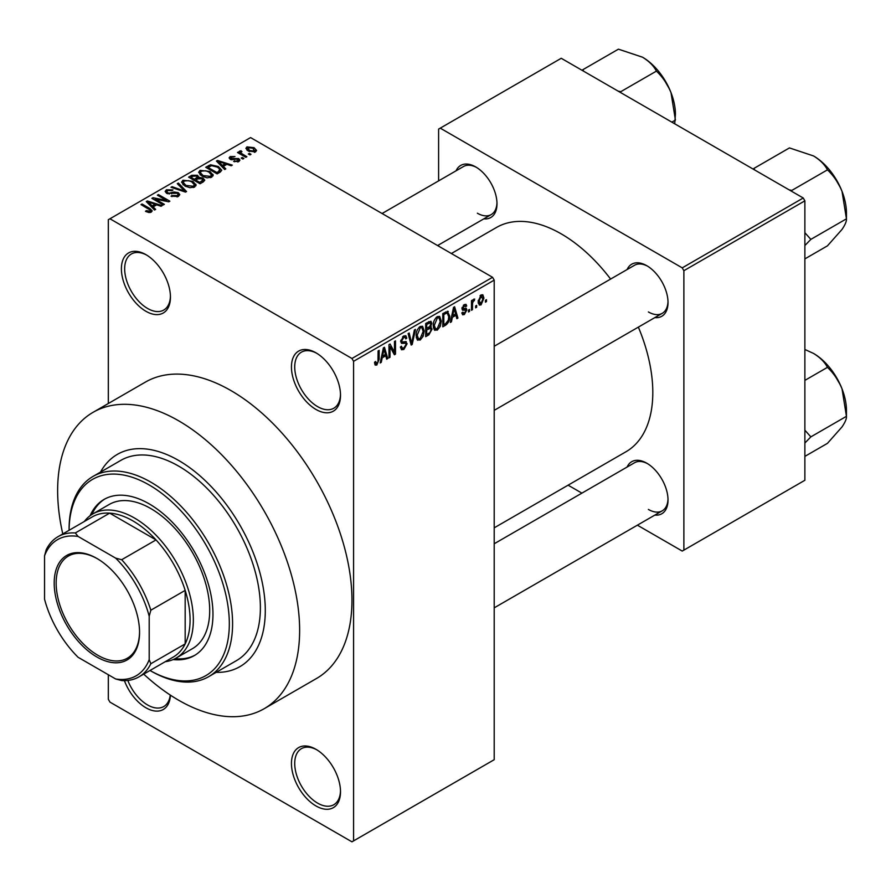 <?xml version="1.0" encoding="UTF-8"?>
<svg xmlns="http://www.w3.org/2000/svg" width="891" height="891" viewBox="0 0 891 891"><rect width="100%" height="100%" fill="white"/><g stroke="black" fill="none" stroke-linecap="round" stroke-linejoin="round"><path stroke-width="1.34" d="M315.982 409.459A34.682 20.025 60 0 1 291.446 366.981A34.682 20.025 60 0 1 315.982 352.825L315.982 352.825A34.682 20.025 60 0 1 340.507 395.303A34.682 20.025 60 0 1 315.982 409.459M316.806 353.315A32.377 18.689 -120 0 0 301.425 352.157A32.377 18.689 -120 0 0 296.469 378.107A32.377 18.689 -120 0 0 317.608 406.63A32.377 18.689 -120 0 0 333.802 408.234A32.377 18.689 -120 0 0 340.496 394.334M315.982 805.954A34.682 20.025 60 0 1 291.446 763.476A34.682 20.025 60 0 1 315.982 749.32L315.982 749.32A34.682 20.025 60 0 1 340.507 791.798A34.682 20.025 60 0 1 315.982 805.954M316.806 749.81A32.377 18.689 -120 0 0 301.425 748.652A32.377 18.689 -120 0 0 296.469 774.602A32.377 18.689 -120 0 0 317.608 803.125A32.377 18.689 -120 0 0 333.802 804.729A32.377 18.689 -120 0 0 340.496 790.829M170.415 695.158A34.682 20.025 60 0 1 145.924 707.777A34.682 20.025 60 0 1 124.417 680.646M127.803 680.446A32.377 18.689 -120 0 0 147.561 704.948A32.377 18.689 -120 0 0 163.744 706.552A32.377 18.689 -120 0 0 170.259 695.058M145.924 311.282A34.682 20.025 60 0 1 121.399 268.804A34.682 20.025 60 0 1 145.924 254.648L145.924 254.648A34.682 20.025 60 0 1 170.448 297.126A34.682 20.025 60 0 1 145.924 311.282M146.759 255.138A32.377 18.689 -120 0 0 131.378 253.98A32.377 18.689 -120 0 0 126.411 279.93A32.377 18.689 -120 0 0 147.561 308.453A32.377 18.689 -120 0 0 163.744 310.057A32.377 18.689 -120 0 0 170.437 296.157M627.108 269.539A30.06 17.352 60 0 1 646.755 265.685L646.755 265.685A30.06 17.352 60 0 1 646.766 265.685A30.06 17.352 60 0 1 668.016 302.506A30.06 17.352 60 0 1 654.852 317.608M647.59 266.186A27.744 16.016 -120 0 0 634.526 265.262L494.204 346.265M456.069 170.794A30.06 17.352 60 0 1 475.727 166.94L475.727 166.94A30.06 17.352 60 0 1 496.989 203.761A30.06 17.352 60 0 1 483.824 218.863M476.562 167.441A27.744 16.016 -120 0 0 463.487 166.517L382.083 213.517M627.108 467.029A30.06 17.352 60 0 1 646.755 463.186L646.755 463.186A30.06 17.352 60 0 1 646.766 463.186A30.06 17.352 60 0 1 668.016 499.996A30.06 17.352 60 0 1 654.852 515.098M647.59 463.688A27.744 16.016 -120 0 0 634.526 462.752L494.204 543.766M178.634 460.447A122.557 70.757 -120 0 0 117.356 454.377A122.557 70.757 -120 0 0 100.494 472.119A122.557 70.757 -120 0 1 117.356 454.377A122.557 70.757 -120 0 1 178.634 460.447A122.557 70.757 -120 0 1 258.691 568.436A122.557 70.757 -120 0 1 239.902 666.646A122.557 70.757 -120 0 0 258.691 568.436A122.557 70.757 -120 0 0 178.634 460.447M143.707 674.119A171.117 98.79 -120 0 0 178.634 700.226A171.117 98.79 -120 0 0 264.181 708.701A171.117 98.79 -120 0 0 290.421 571.577A171.117 98.79 -120 0 0 178.634 420.797A171.117 98.79 -120 0 0 93.076 412.321A171.117 98.79 -120 0 0 62.782 533.943M264.181 708.701L316.505 678.497A171.117 98.79 -120 0 0 342.745 541.372A171.117 98.79 -120 0 0 230.947 390.581A171.117 98.79 -120 0 0 145.389 382.105L93.076 412.321M494.204 527.84L625.994 451.748A129.496 74.766 -120 0 0 638.357 327.12M610.613 279.061A129.496 74.766 -120 0 0 561.241 233.876A129.496 74.766 -120 0 0 496.499 227.461L451.369 253.512M476.663 305.368L476.663 307.25L475.627 307.852L475.627 305.958L476.663 305.368M472.497 304.666L472.497 309.656L471.462 310.257L471.462 300.646L472.497 300.044L472.497 301.581L473.745 299.153L474.736 299.098L472.698 302.595L472.497 304.666L471.462 304.065M469.535 309.478L469.535 311.371L468.488 311.973L468.488 310.079L469.535 309.478M466.851 309.979L464.334 314.534L462.652 314.79L461.805 312.919L462.841 312.14L464.411 313.12L465.815 310.825L465.548 310.101L462.552 310.202L461.95 308.709L464.289 304.611L466.026 304.366L466.706 305.958L465.67 306.738L464.334 305.958L462.986 307.907L463.32 308.509L466.249 308.286L466.851 309.979L464.178 308.431M462.195 312.618L464.411 313.12M465.67 306.738L463.309 305.368M462.128 307.417L463.32 308.509M452.35 317.341L451.447 321.807L450.356 322.442L453.519 307.395L454.61 306.76L457.929 318.065L456.849 318.688L455.947 315.269L452.35 317.341L451.525 316.873M437.269 330.16L434.285 329.815L433.26 325.872C433.037 322.264 434.374 319.167 437.281 316.606L439.664 316.394L441.29 321.083L440.254 326.429L437.269 330.16L433.46 327.966M434.931 330.394L434.285 329.815M420.173 340.039L417.188 339.683L416.164 335.751C415.941 332.131 417.278 329.035 420.184 326.474L422.568 326.262L424.194 330.951L423.158 336.297L420.173 340.039L416.364 337.834M417.834 340.262L417.188 339.683M376.793 365.076L375.167 365.087L374.543 362.258L375.59 361.49L376.848 363.506L377.962 361.869L378.107 350.931L379.154 350.33L379.154 359.307L376.793 365.076L374.666 363.851M374.554 362.682L376.848 363.506M351.945 358.483L492.567 277.301L494.204 280.13L494.204 759.7L353.582 840.881L353.582 361.312L351.945 358.483L109.949 218.774L108.323 219.709L108.323 403.512M494.204 280.13L353.582 361.312M382.183 357.848L381.281 362.314L380.19 362.949L383.364 347.902L384.455 347.267L387.774 358.572L386.683 359.196L385.781 355.776L382.183 357.848L381.37 357.38M390.002 346.71L390.002 357.28L388.966 357.881L388.966 344.672L390.069 344.026L394.468 352.09L394.468 341.498L395.504 340.897L395.504 354.106L394.39 354.752L390.002 346.71L388.966 346.109M405.516 341.52L407.098 343.759L403.857 349.461L401.496 349.773L400.404 346.989L401.451 346.209L402.197 348.058L403.946 347.858L406.062 344.383L405.583 343.213L401.54 343.38L400.705 341.342L403.668 336.007L405.839 335.718L406.797 338.146L405.761 338.914L405.138 337.31L403.701 337.533L401.752 340.785L402.153 341.988L400.705 341.153L402.075 341.944L406.307 341.699M415.473 329.369L412.199 344.472L411.185 345.051L408.1 333.624L409.181 333L411.631 343.258L414.382 329.993L415.473 329.369M429.941 326.284L432.068 329.113L428.905 334.827L425.675 336.687L425.675 323.466L430.921 321.228L431.779 323.277L430.654 326.696L431.244 326.83M447.338 311.215L449.755 316.105C450.033 319.702 448.719 322.687 445.823 325.059L442.771 326.819L442.771 313.599L448.284 311.382M483.947 298.14L481.051 304.889L479.302 305.067L478.155 301.581L481.051 294.932L482.822 294.776L483.947 298.14L482.799 297.483M486.475 299.699L486.475 301.581L485.439 302.183L485.439 300.3L486.475 299.699M108.323 674.732L108.323 699.279L109.949 702.119L351.945 841.828L353.582 840.881M251.017 154.321L249.981 154.923L248.344 153.976L249.38 153.375L251.017 154.321M243.889 158.442L242.842 159.044L241.205 158.097L242.252 157.495L243.889 158.442M225.802 168.878L224.71 169.513L216.424 161.071L217.527 160.447L232.295 165.136L231.203 165.759L226.882 164.312L223.285 166.383L225.802 168.878M213.005 175.928L213.005 174.413L211.78 177.142L206.99 177.832L202.045 176.162L198.648 172.319L200.041 170.359L209.931 171.451L213.161 175.204M195.909 185.796L195.909 184.281L194.684 187.021L189.906 187.7L184.949 186.03L181.564 182.187L182.945 180.238L192.835 181.319L196.065 185.072M178.356 196.443L171.05 196.198L171.941 195.508L177.12 195.619L178.122 194.383L177.264 193.269L166.606 193.291L165.136 191.431L166.428 189.772L172.977 189.939L172.086 190.618L167.798 190.518L166.862 191.643L167.686 192.712L169.179 193.191L173.979 191.988L178.278 192.656L179.804 194.628L178.356 196.443M155.635 209.385L154.544 210.02L146.269 201.578L147.36 200.954L162.129 205.643L161.037 206.266L156.716 204.819L153.118 206.89L155.635 209.385M492.567 277.301L250.571 137.582L109.949 218.774M148.864 212.537L145.478 211.301L146.369 210.621L150.011 211.267L150.267 210.12L141.023 204.607L142.059 204.006L149.833 208.494L152.216 210.866L151.303 212.069L148.864 212.537M150.011 212.526L150.267 210.12M164.356 204.351L163.32 204.952L151.871 198.348L152.985 197.702L166.55 200.464L157.373 195.174L158.409 194.572L169.858 201.177L168.744 201.823L155.201 199.061L164.356 204.351M186.553 191.532L185.54 192.122L171.005 187.299L172.086 186.676L184.649 191.097L177.287 183.669L178.378 183.045L186.553 191.532M203.259 181.898L200.029 183.758L188.591 177.142L191.821 175.282L197.557 175.293L198.838 177.32L203.07 178.122L204.774 180.194L203.259 181.898M198.882 176.986L198.838 178.367M220.177 172.13L217.126 173.89L205.687 167.274L210.454 164.768L218.328 166.517L221.77 170.237L220.177 172.13M238.844 161.516L233.631 161.438L237.73 160.792L237.841 159.233L230.201 159.289L229.11 157.885L230.179 156.571L234.968 156.549L231.404 157.239L231.081 158.598L238.665 158.52L239.946 160.124L238.844 161.516M237.73 161.984L237.841 159.233M231.404 157.239L231.081 159.667M246.863 156.727L245.816 157.328L237.496 152.517L238.532 151.916L239.857 152.684L239.623 151.114L241.06 150.802L241.951 151.659L241.049 152.005L241.038 153.141L246.863 156.727M239.289 151.615L239.623 152.372M241.06 150.802L241.038 154.566M255.55 151.871L248.344 151.058L245.894 148.351L246.93 146.892L254.058 147.661L256.597 150.423L255.55 151.871M803.237 198.002L804.874 200.831L683.876 270.697L682.239 267.857L803.237 198.002L561.241 58.283L438.606 129.095L438.606 180.873M438.606 244.958L438.606 246.15M683.876 270.697L683.876 550.126L682.239 551.072L637.388 525.178M581.89 493.135L568.102 485.172M683.876 550.126L804.874 480.271L804.874 200.831M682.239 267.857L440.243 128.148M648.392 311.95A27.744 16.016 -120 0 0 662.269 313.32A27.744 16.016 -120 0 0 668.005 301.537M477.364 213.205A27.744 16.016 -120 0 0 491.242 214.575A27.744 16.016 -120 0 0 496.966 202.792M648.392 509.44A27.744 16.016 -120 0 0 662.269 510.81A27.744 16.016 -120 0 0 668.005 499.027M216.112 672.371A122.557 70.757 -120 0 0 239.902 666.646L239.902 666.646A122.557 70.757 -120 0 1 216.112 672.371M146.369 211.768L146.369 210.621M142.059 205.208L142.059 204.006M147.36 202.691L147.36 200.954M153.118 208.561L153.118 206.89M149.777 203.438L152.127 205.921L155.034 204.251L148.084 201.912L149.777 203.438L149.777 205.153M152.127 207.558L152.127 205.921M148.084 203.426L148.084 201.912M155.034 205.788L155.034 204.251M152.985 198.983L152.985 197.702M166.55 201.377L166.55 200.464M158.409 195.775L158.409 194.572M155.201 200.263L155.201 199.061M171.941 196.633L171.941 195.508M177.12 196.989L177.12 195.619M166.428 193.18L166.428 189.772M167.686 193.77L167.686 192.712M169.179 194.06L169.179 193.191M173.979 193.08L173.979 191.988M178.278 196.488L178.278 192.656M172.086 187.656L172.086 186.676M184.649 191.821L184.649 191.097M178.378 184.782L178.378 183.045M182.945 184.637L182.945 180.238M192.835 182.588L192.835 181.319M184.292 181.007L183.234 182.488L186.007 185.439L193.336 186.252L194.361 184.782L191.765 181.898L188.736 180.661L184.292 181.007M186.007 186.575L186.007 185.439M193.336 187.567L193.336 186.252M191.821 176.83L191.821 175.282M197.557 179.002L197.557 175.293M203.07 182.009L203.07 178.122M190.964 178.523L190.964 177.32L194.383 179.291L197.535 176.953L197.535 179.024M194.383 180.494L194.383 179.291M197.323 179.147L196.711 175.995L192.779 176.273L190.964 177.32M195.719 181.263L195.719 180.06L199.74 182.388L203.048 179.915L203.048 182.02M199.74 183.579L199.74 182.388M202.881 182.109L202.034 178.735L197.78 178.879L195.719 180.06M201.945 182.655L201.945 181.107M200.041 174.77L200.041 170.359M209.931 172.72L209.931 171.451M201.388 171.128L200.33 172.62L203.103 175.572L210.432 176.373L211.457 174.903L208.85 172.03L205.821 170.794L201.388 171.128M203.103 176.708L203.103 175.572M210.432 177.699L210.432 176.373M210.454 166.094L210.454 164.768M218.328 167.775L218.328 166.517M208.06 167.452L216.836 172.509L218.707 171.428L219.654 168.956L217.27 167.107L211.613 165.659L208.06 167.452L208.06 168.655M216.836 173.712L216.836 172.509M220.066 172.186L219.654 168.956M218.707 172.977L218.707 171.428M217.527 162.184L217.527 160.447M223.285 168.054L223.285 166.383M219.932 162.93L222.293 165.414L225.189 163.744L218.25 161.405L219.932 162.93L219.932 164.646M222.293 167.051L222.293 165.414M218.25 162.919L218.25 161.405M225.189 165.281L225.189 163.744M234.522 161.783L234.522 160.759M230.179 159.277L230.179 156.571M232.094 159.857L232.094 158.798M238.665 161.616L238.665 158.52M242.252 158.698L242.252 157.495M238.532 153.118L238.532 151.916M239.857 153.887L239.857 152.684M242.541 155.435L242.541 154.232M249.38 154.577L249.38 153.375M246.93 150.089L246.93 146.892M254.058 148.942L254.058 147.661M254.392 152.328L253.1 148.307L248.088 147.594L247.52 150.534M248.088 147.594L249.38 150.456L254.392 151.169L254.96 150.323L254.96 152.149M249.38 151.604L249.38 150.456M380.435 361.824L381.281 362.314M386.293 357.714L387.774 358.572M384.444 354.997L385.781 355.776M383.509 351.7L382.54 356.099L385.435 354.429L383.988 348.916L383.509 351.7L382.662 351.21M381.727 355.643L382.54 356.099M383.241 348.492L383.988 348.916M388.966 356.678L390.002 357.28M392.229 350.798L394.468 352.09M393.365 352.869L395.504 354.106M400.438 347.479L403.857 349.461M403.389 336.174L406.797 338.146M402.543 336.865L403.701 337.533M400.805 340.239L401.752 340.785M403.801 341.854L407.098 343.759M410.807 343.659L412.199 344.472M410.528 342.612L411.631 343.258M423.08 330.316L424.194 330.951M422.345 335.829L423.158 336.297M420.196 328.011L417.211 335.161L418.414 338.647L420.173 338.491L423.147 331.508L421.978 327.877L419.048 327.353M416.197 334.582L417.211 335.161M428.894 321.618L431.779 323.277M428.738 327.197L432.068 329.113M426.722 324.413L426.722 328.367L429.763 326.474L430.732 324.09L430.264 322.832L426.722 324.413L425.675 323.812M425.675 327.765L426.722 328.367M426.722 329.904L426.722 334.537L430.008 332.477L431.032 329.726L430.487 328.3L426.722 329.904L425.675 329.302M425.675 333.936L426.722 334.537M427.435 327.955L428.771 328.723M440.176 320.437L441.29 321.083M439.441 325.95L440.254 326.429M437.292 318.143L434.296 325.293L435.51 328.768L437.269 328.623L440.243 321.64L439.074 318.009L436.145 317.486M433.293 324.714L434.296 325.293M444.486 324.279L445.823 325.059M448.674 315.47L449.755 316.105M443.818 314.545L443.818 324.669L445.689 323.589L448.307 320.159L448.719 316.684L447.137 312.886L443.818 314.545L442.771 313.944M442.771 324.068L443.818 324.669M444.319 312.708L445.656 313.487M445.578 311.984L447.638 313.019L445.712 311.906M450.59 321.317L451.447 321.807M456.459 317.207L457.929 318.065M454.61 314.49L455.947 315.269M453.664 311.193L452.695 315.592L455.591 313.922L454.143 308.409L453.664 311.193L452.828 310.703M451.893 315.136L452.695 315.592M453.396 307.985L454.143 308.409M461.828 313.086L464.334 314.534M461.995 308.052L465.548 310.101M464.322 304.588L466.706 305.958M468.488 310.77L469.535 311.371M471.462 309.054L472.497 309.656M471.462 300.98L472.497 301.581M473.099 299.877L474.435 300.646M472.865 300.434L473.689 300.902M471.462 301.882L472.698 302.595M475.627 306.649L476.663 307.25M478.289 303.296L481.051 304.889M480.505 295.311L482.12 296.235L481.017 296.324L479.191 300.98L481.073 303.497L482.911 298.83L480.037 295.756M478.2 300.412L479.191 300.98M478.189 302.55L481.073 303.497M485.439 300.991L486.475 301.581M173.144 659.574A90.18 52.068 -120 0 0 194.294 655.598A90.18 52.068 -120 0 0 208.115 583.338A90.18 52.068 -120 0 0 149.198 503.872A90.18 52.068 -120 0 0 104.102 499.405A90.18 52.068 -120 0 0 90.091 515.722M175.07 658.661A90.18 52.068 -120 0 0 195.096 655.119M69.075 530.301L69.075 529.354A115.618 66.758 60 0 1 93.02 476.429A115.618 66.758 60 0 1 150.835 482.154A115.618 66.758 60 0 1 226.37 584.039A115.618 66.758 60 0 1 208.639 676.692A115.618 66.758 60 0 1 150.835 670.956L150.011 670.489A113.302 65.422 -120 0 0 229.321 623.288A113.302 65.422 -120 0 0 149.198 484.982A113.302 65.422 -120 0 0 69.086 530.301M208.639 676.692L236.438 660.643A115.618 66.758 -120 0 0 254.158 567.99A115.618 66.758 -120 0 0 178.634 466.104A115.618 66.758 -120 0 0 120.82 460.38L93.02 476.429M84.277 521.536A83.242 48.058 60 0 1 92.853 513.907L109.214 504.462A83.242 48.058 60 0 1 150.835 508.583A83.242 48.058 60 0 1 205.22 581.946A83.242 48.058 60 0 1 192.456 648.648L176.106 658.093A83.242 48.058 60 0 1 165.203 661.712M104.926 498.938A90.18 52.068 -120 0 0 91.851 514.519M789.136 189.861L791.854 190.407L827.449 169.858C833.586 175.638 838.453 182.822 842.04 191.398A46.544 26.875 -120 0 1 846.45 212.949L846.45 218.818C846.673 221.191 845.203 224.721 842.04 229.399L827.449 245.849L804.874 258.891M804.874 245.537L810.855 239.378L846.45 218.818L842.04 191.398A46.544 26.875 -120 0 0 813.539 155.947C820.054 159.946 824.698 164.579 827.449 169.858M810.855 239.378L804.874 232.707M754.8 170.036L753.853 168.466L789.448 147.917L813.539 155.947M753.853 168.466L753.207 169.112M54.195 583.07A60.354 34.849 60 0 1 96.874 558.434A60.354 34.849 60 0 1 139.553 632.354A60.354 34.849 60 0 1 96.874 656.99A60.354 34.849 60 0 1 54.195 583.07M97.364 558.724A58.962 34.047 -120 0 0 68.373 556.073A58.962 34.047 -120 0 0 56.155 583.07A58.962 34.047 -120 0 0 81.894 642.411A58.962 34.047 -120 0 0 127.335 658.215A58.962 34.047 -120 0 0 139.542 631.775M92.853 513.907A83.242 48.058 60 0 1 157.005 536.204A83.242 48.058 60 0 1 193.347 619.98A83.242 48.058 60 0 1 176.106 658.093M149.198 659.607L150.835 663.739A80.936 46.722 60 0 1 138.974 676.859L173.311 657.035A80.936 46.722 -120 0 0 185.172 643.915A80.936 46.722 -120 0 0 190.073 619.98A80.936 46.722 -120 0 0 185.172 590.388A80.936 46.722 -120 0 0 156.025 539.913L109.66 513.138A80.936 46.722 -120 0 0 92.374 516.847L58.038 536.672A80.936 46.722 60 0 1 75.323 532.963L78.085 536.449A78.62 45.396 -120 0 0 44.55 555.806L44.55 599.197A78.62 45.396 -120 0 0 78.085 657.28L115.663 678.975A78.62 45.396 -120 0 0 149.198 659.607L149.198 616.227A78.62 45.396 -120 0 0 115.663 558.134L78.085 536.449M115.663 558.134L121.688 559.726L156.025 539.913A80.936 46.722 -120 0 0 109.66 513.138L75.323 532.963M150.835 663.739L185.172 643.915L185.172 590.388L150.835 610.201L149.198 616.227M44.55 555.806L46.187 549.792A80.936 46.722 60 0 1 58.038 536.672M138.974 676.859A80.936 46.722 60 0 1 121.688 680.568L115.663 678.975M121.688 559.726A80.936 46.722 60 0 1 150.835 610.201M804.874 443.027L810.855 436.868L804.874 430.197M804.874 456.381L827.449 443.35L842.04 426.889C845.203 422.211 846.673 418.681 846.45 416.32L810.855 436.868M842.04 388.888L846.45 416.32L846.45 410.439A46.544 26.875 -120 0 0 842.04 388.888A46.544 26.875 -120 0 0 813.539 353.437C820.054 357.436 824.698 362.069 827.449 367.348C833.586 373.129 838.453 380.312 842.04 388.888M804.874 380.379L827.449 367.348M804.874 349.472L813.539 353.437M618.098 91.116L620.815 91.662L656.422 71.113C662.559 76.893 667.426 84.077 671.012 92.653A46.544 26.875 -120 0 1 675.423 114.204L674.732 123.816M671.847 122.145L675.423 120.073L671.012 92.653A46.544 26.875 -120 0 0 642.511 57.202C649.027 61.201 653.66 65.834 656.422 71.113M583.772 71.291L582.814 69.721L618.421 49.172L642.511 57.202M582.814 69.721L582.168 70.367M149.833 209.753L149.833 208.494M171.584 193.781L171.584 192.69M182.432 191.086L182.432 190.284M196.343 179.715L196.343 178.167M208.594 167.14L208.594 165.592M233.765 159.689L233.765 158.386M378.107 358.705L379.154 359.307M400.727 341.799L403.467 343.38M410.016 340.707L411.219 341.409M427.569 334.058L428.905 334.827M427.19 322.598L428.526 323.366M461.95 308.676L464.523 310.168M150.49 210.599L150.49 212.414M178.122 194.383L178.122 196.566M166.862 191.643L166.862 193.425M183.234 182.488L183.234 184.882M194.361 184.782L194.361 187.188M200.33 172.62L200.33 175.015M211.457 174.903L211.457 177.32M238.398 159.979L238.398 161.75M230.669 158.052L230.669 159.522M240.704 152.528L240.704 154.377M402.197 348.058L400.415 347.022M405.583 343.213L403.411 341.955M405.138 337.31L403.289 336.241M421.978 327.877L419.873 326.663M418.414 338.647L416.286 337.422M430.264 322.832L428.526 321.829M430.487 328.3L428.66 327.242M439.074 318.009L436.969 316.795M435.51 328.768L433.382 327.543M465.258 305.813L463.777 304.956M150.011 670.489L150.835 670.956M832.283 173.522L840.592 187.923M494.204 410.35L662.269 313.32M662.269 510.81L494.204 607.84M491.242 214.575L437.581 245.548M832.283 371.024L840.592 385.413M661.245 74.788L669.564 89.178"/></g></svg>
